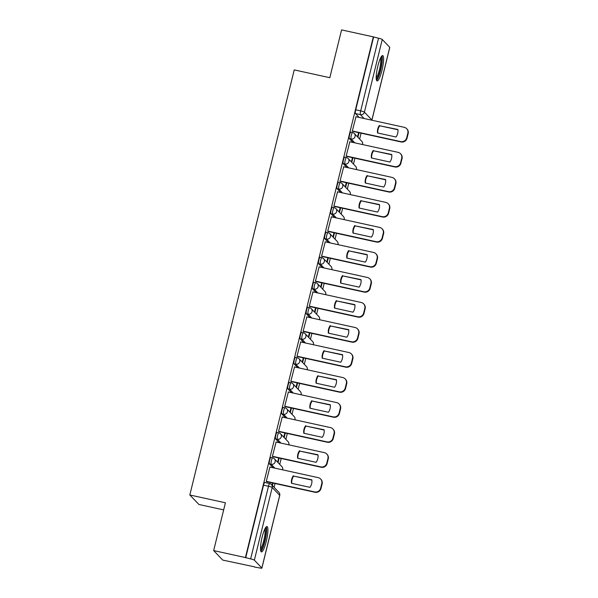 <?xml version="1.0" encoding="UTF-8"?>
<svg xmlns="http://www.w3.org/2000/svg" width="598" height="598" viewBox="0 0 598 598"><rect width="100%" height="100%" fill="white"/><g stroke="black" fill="none" stroke-linecap="round" stroke-linejoin="round"><path stroke-width="0.9" d="M271.006 457.485A3.326 0.643 102.4 0 0 270.931 457.44A3.326 0.643 102.4 0 0 269.691 460.139A3.326 0.643 102.4 0 0 269.429 463.906L271.186 464.287A3.326 0.643 -77.6 0 1 271.44 460.527A3.326 0.643 -77.6 0 1 272.688 457.829A3.326 0.643 -77.6 0 1 272.763 457.874A3.326 3.244 136.3 0 1 275.162 461.783A3.326 3.244 -43.7 0 1 271.186 464.287L274.871 468.144M277.151 432.466A3.326 0.643 102.4 0 0 277.076 432.421A3.326 0.643 102.4 0 0 275.835 435.12A3.326 0.643 102.4 0 0 275.573 438.88L277.33 439.268A3.326 0.643 -77.6 0 1 277.592 435.501A3.326 0.643 -77.6 0 1 278.832 432.803A3.326 0.643 -77.6 0 1 278.907 432.847A3.326 3.244 136.3 0 1 281.307 436.757A3.326 3.244 -43.7 0 1 277.33 439.268L281.015 443.125M283.295 407.44A3.326 0.643 102.4 0 0 283.22 407.395A3.326 0.643 102.4 0 0 281.979 410.093A3.326 0.643 102.4 0 0 281.718 413.853L283.474 414.242A3.326 0.643 -77.6 0 1 283.736 410.482A3.326 0.643 -77.6 0 1 284.977 407.784A3.326 0.643 -77.6 0 1 285.052 407.829A3.326 3.244 136.3 0 1 287.459 411.73A3.326 3.244 -43.7 0 1 283.474 414.242L287.167 418.099M289.447 382.414A3.326 0.643 102.4 0 0 289.372 382.369A3.326 0.643 102.4 0 0 288.124 385.067A3.326 0.643 102.4 0 0 287.87 388.835L289.626 389.216A3.326 0.643 -77.6 0 1 289.881 385.456A3.326 0.643 -77.6 0 1 291.121 382.757A3.326 0.643 -77.6 0 1 291.196 382.802A3.326 3.244 136.3 0 1 293.603 386.712A3.326 3.244 -43.7 0 1 289.626 389.216L293.312 393.073M295.591 357.395A3.326 0.643 102.4 0 0 295.517 357.35A3.326 0.643 102.4 0 0 294.276 360.048A3.326 0.643 102.4 0 0 294.014 363.808L295.771 364.197A3.326 0.643 -77.6 0 1 296.025 360.43A3.326 0.643 -77.6 0 1 297.273 357.731A3.326 0.643 -77.6 0 1 297.348 357.776A3.326 3.244 136.3 0 1 299.748 361.685A3.326 3.244 -43.7 0 1 295.771 364.197L299.456 368.054M301.736 332.368A3.326 0.643 102.4 0 0 301.661 332.324A3.326 0.643 102.4 0 0 300.42 335.022A3.326 0.643 102.4 0 0 300.159 338.782L301.915 339.171A3.326 0.643 -77.6 0 1 302.177 335.411A3.326 0.643 -77.6 0 1 303.418 332.712A3.326 0.643 -77.6 0 1 303.492 332.757A3.326 3.244 136.3 0 1 305.899 336.659A3.326 3.244 -43.7 0 1 301.915 339.171L305.6 343.028M307.88 307.342A3.326 0.643 102.4 0 0 307.806 307.297A3.326 0.643 102.4 0 0 306.565 309.996A3.326 0.643 102.4 0 0 306.311 313.763L308.06 314.144A3.326 0.643 -77.6 0 1 308.321 310.384A3.326 0.643 -77.6 0 1 309.562 307.686A3.326 0.643 -77.6 0 1 309.637 307.731A3.326 3.244 136.3 0 1 312.044 311.64A3.326 3.244 -43.7 0 1 308.06 314.144L311.752 318.001M314.032 282.323A3.326 0.643 102.4 0 0 313.957 282.278A3.326 0.643 102.4 0 0 312.709 284.977A3.326 0.643 102.4 0 0 312.455 288.737L314.212 289.126A3.326 0.643 -77.6 0 1 314.466 285.358A3.326 0.643 -77.6 0 1 315.714 282.66A3.326 0.643 -77.6 0 1 315.781 282.704A3.326 3.244 136.3 0 1 318.188 286.614A3.326 3.244 -43.7 0 1 314.212 289.126L317.897 292.983M320.177 257.297A3.326 0.643 102.4 0 0 320.102 257.252A3.326 0.643 102.4 0 0 318.861 259.951A3.326 0.643 102.4 0 0 318.599 263.711L320.356 264.099A3.326 0.643 -77.6 0 1 320.618 260.339A3.326 0.643 -77.6 0 1 321.859 257.641A3.326 0.643 -77.6 0 1 321.933 257.686A3.326 3.244 136.3 0 1 324.333 261.588A3.326 3.244 -43.7 0 1 320.356 264.099L324.041 267.956M326.321 232.271A3.326 0.643 102.4 0 0 326.246 232.226A3.326 0.643 102.4 0 0 325.006 234.924A3.326 0.643 102.4 0 0 324.744 238.692L326.501 239.073A3.326 0.643 -77.6 0 1 326.762 235.313A3.326 0.643 -77.6 0 1 328.003 232.615A3.326 0.643 -77.6 0 1 328.078 232.659A3.326 3.244 136.3 0 1 330.485 236.569A3.326 3.244 -43.7 0 1 326.501 239.073L330.186 242.93M332.466 207.252A3.326 0.643 102.4 0 0 332.391 207.207A3.326 0.643 102.4 0 0 331.15 209.905A3.326 0.643 102.4 0 0 330.896 213.665L332.645 214.054A3.326 0.643 -77.6 0 1 332.907 210.287A3.326 0.643 -77.6 0 1 334.147 207.588A3.326 0.643 -77.6 0 1 334.222 207.633A3.326 3.244 136.3 0 1 336.629 211.543A3.326 3.244 -43.7 0 1 332.645 214.054L336.338 217.911M338.618 182.226A3.326 0.643 102.4 0 0 338.543 182.181A3.326 0.643 102.4 0 0 337.294 184.879A3.326 0.643 102.4 0 0 337.04 188.639L338.797 189.028A3.326 0.643 -77.6 0 1 339.051 185.268A3.326 0.643 -77.6 0 1 340.299 182.569A3.326 0.643 -77.6 0 1 340.374 182.614A3.326 3.244 136.3 0 1 342.774 186.516A3.326 3.244 -43.7 0 1 338.797 189.028L342.482 192.885M344.762 157.199A3.326 0.643 102.4 0 0 344.687 157.154A3.326 0.643 102.4 0 0 343.446 159.853A3.326 0.643 102.4 0 0 343.185 163.62L344.941 164.002A3.326 0.643 -77.6 0 1 345.203 160.242A3.326 0.643 -77.6 0 1 346.444 157.543A3.326 0.643 -77.6 0 1 346.519 157.588A3.326 3.244 136.3 0 1 348.918 161.497A3.326 3.244 -43.7 0 1 344.941 164.002L348.627 167.859M350.906 132.18A3.326 0.643 102.4 0 0 350.832 132.136A3.326 0.643 102.4 0 0 349.591 134.834A3.326 0.643 102.4 0 0 349.329 138.594L351.086 138.983A3.326 0.643 -77.6 0 1 351.347 135.215A3.326 0.643 -77.6 0 1 352.588 132.517A3.326 0.643 -77.6 0 1 352.663 132.562A3.326 3.244 136.3 0 1 355.07 136.471A3.326 3.244 -43.7 0 1 351.086 138.983L354.771 142.84M381.958 70.422A12.984 2.497 102.4 0 0 382.675 55.577A12.984 2.497 102.4 0 0 377.831 66.101A12.984 2.497 102.4 0 0 377.106 80.947A12.984 2.497 102.4 0 0 381.958 70.422M266.274 541.384A12.984 2.497 102.4 0 0 267 526.539A12.984 2.497 102.4 0 0 262.148 537.064A12.984 2.497 102.4 0 0 261.431 551.909A12.984 2.497 102.4 0 0 266.274 541.384M213.665 550.586L225.409 502.783L189.82 494.98L294.231 69.891L329.819 77.703L341.563 29.9L373.324 36.867L245.427 557.553L213.665 550.586L222.748 560.087L254.554 566.844M274.093 487.295L275.028 483.513M279.729 464.377L281.172 458.487M285.874 439.351L287.317 433.46M292.018 414.324L293.469 408.441M298.163 389.305L299.613 383.415M304.315 364.279L305.757 358.389M310.459 339.253L311.902 333.37M316.604 314.234L318.054 308.344M322.748 289.208L324.198 283.317M328.9 264.181L330.343 258.299M335.044 239.163L336.487 233.272M341.189 214.136L342.639 208.246M347.333 189.11L348.784 183.227M353.485 164.091L354.928 158.201M359.63 139.065L361.072 133.175M223.659 509.907L198.902 504.473L189.82 494.98M254.509 567.054L259.188 567.861A3.326 0.419 -166.2 0 0 261.894 568.1A3.326 0.419 -166.2 0 0 261.849 568.003L254.359 560.169A3.326 0.419 -166.2 0 0 250.637 558.913L268.487 486.249A3.326 0.643 -77.6 0 1 269.728 483.55A3.326 0.643 -77.6 0 1 269.803 483.595A3.326 3.244 -43.7 0 1 271.425 484.507A3.326 3.326 0 0 0 269.728 483.55L264.787 482.466A3.326 0.643 -77.6 0 1 264.862 482.511M245.427 557.553L250.637 558.913M359.166 117.425L355.481 113.568L360.43 114.659A3.326 0.643 -77.6 0 1 360.684 110.892L378.534 38.227A3.326 0.419 13.8 0 1 382.257 39.483L389.747 47.317A3.326 0.419 13.8 0 1 389.784 47.414L371.941 120.078A3.326 0.419 13.8 0 0 371.896 119.981L389.747 47.317M378.534 38.227L373.324 36.867M355.997 116.73L352.319 131.037L352.745 131.351M358.583 132.629L357.611 136.576L358.008 136.987L359.054 132.734M349.845 141.756L346.175 156.056L346.593 156.37M352.439 157.655L351.467 161.595L351.863 162.013L352.91 157.76M343.701 166.782L340.03 181.082L340.449 181.396M346.287 182.674L345.323 186.621L345.719 187.032L346.765 182.779M337.556 191.801L333.878 206.108L334.304 206.422M340.142 207.7L339.178 211.64L339.574 212.058L340.613 207.805M331.412 216.827L327.734 231.127L328.153 231.441M333.998 232.727L333.026 236.666L333.422 237.085L334.469 232.831M325.26 241.854L321.589 256.153L322.008 256.467M327.854 257.745L326.882 261.692L327.278 262.103L328.324 257.85M319.115 266.872L315.445 281.18L315.864 281.494M321.702 282.772L320.737 286.711L321.133 287.13L322.18 282.876M312.971 291.899L309.293 306.198L309.719 306.512M315.557 307.798L314.585 311.737L314.989 312.156L316.028 307.903M306.826 316.925L303.149 331.225L303.567 331.539M309.413 332.817L308.441 336.764L308.837 337.175L309.884 332.922M300.674 341.944L297.004 356.251L297.423 356.565M303.261 357.843L302.296 361.783L302.693 362.201L303.739 357.948M294.53 366.97L290.852 381.27L291.278 381.584M297.116 382.87L296.152 386.809L296.548 387.227L297.595 382.974M288.386 391.996L284.708 406.296L285.134 406.61M290.972 407.888L290 411.835L290.404 412.246L291.443 407.993M282.241 417.015L278.563 431.322L278.982 431.636M284.827 432.915L283.856 436.854L284.252 437.273L285.298 433.019M276.089 442.042L272.419 456.341L272.838 456.655M278.675 457.941L277.711 461.88L278.107 462.299L279.154 458.046M269.945 467.068L266.267 481.368L266.693 481.682M273.114 467.763L269.429 463.906M279.259 442.737L275.573 438.88M285.41 417.71L281.718 413.853M291.555 392.692L287.87 388.835M297.699 367.665L294.014 363.808M303.844 342.639L300.159 338.782M309.996 317.62L306.311 313.763M316.14 292.594L312.455 288.737M322.285 267.568L318.599 263.711M328.437 242.549L324.744 238.692M334.581 217.523L330.896 213.665M340.725 192.496L337.04 188.639M346.87 167.477L343.185 163.62M353.022 142.451L349.329 138.594M272.404 485.524L273.002 483.064M245.696 557.829L263.539 485.165A3.326 0.643 -77.6 0 1 264.787 482.466M373.586 37.143L355.735 109.808A3.326 0.643 102.4 0 0 355.481 113.568M272.531 482.96L272.008 485.113M377.854 133.025A10.405 10.129 136.3 0 1 379.745 125.774L397.924 129.766M352.334 130.977L400.72 141.591A4.993 4.859 -43.7 0 0 406.692 137.824L407.836 133.175A4.993 4.859 -43.7 0 0 406.655 128.675L407.006 129.033A4.993 4.859 136.3 0 1 408.18 133.533L407.036 138.19A4.993 4.859 136.3 0 1 401.071 141.95L352.588 131.313M379.401 125.416A10.405 10.129 136.3 0 0 377.547 132.958L396.033 137.009A10.405 10.129 136.3 0 0 397.879 129.474L379.745 125.774M406.655 128.675A4.993 4.859 -43.7 0 0 404.233 127.314L355.84 116.7M371.702 158.044A10.405 10.129 136.3 0 1 373.593 150.801L391.772 154.785M346.19 155.996L394.575 166.61A4.993 4.859 -43.7 0 0 400.548 162.85L401.692 158.201A4.993 4.859 -43.7 0 0 400.51 153.701L400.854 154.06A4.993 4.859 136.3 0 1 402.035 158.56L400.892 163.209A4.993 4.859 136.3 0 1 394.919 166.977L346.444 156.34M373.249 150.442A10.405 10.129 136.3 0 0 371.403 157.977L389.881 162.036A10.405 10.129 136.3 0 0 391.735 154.493L373.593 150.801M400.51 153.701A4.993 4.859 -43.7 0 0 398.081 152.341L349.695 141.726M365.557 183.07A10.405 10.129 136.3 0 1 367.449 175.827L385.628 179.811M340.045 181.022L388.431 191.637A4.993 4.859 -43.7 0 0 394.403 187.877L395.54 183.22A4.993 4.859 -43.7 0 0 394.366 178.72L394.71 179.079A4.993 4.859 136.3 0 1 395.883 183.586L394.747 188.235A4.993 4.859 136.3 0 1 388.775 191.995L340.292 181.366M367.105 175.461A10.405 10.129 136.3 0 0 365.251 183.003L383.737 187.054A10.405 10.129 136.3 0 0 385.59 179.52L367.449 175.827M394.366 178.72A4.993 4.859 -43.7 0 0 391.937 177.359L343.551 166.745M381.076 57.019A11.242 2.16 -77.6 0 1 381.816 59.538A11.242 2.16 -77.6 0 1 379.88 71.812A11.242 2.16 -77.6 0 1 376.262 78.973M376.194 77.718A10.405 2.003 102.4 0 0 379.319 70.16A10.405 2.003 102.4 0 0 380.776 59.994A10.405 2.003 102.4 0 0 380.492 58.126M376.546 80.319A12.902 2.482 102.4 0 0 380.448 71.005A12.902 2.482 102.4 0 0 382.286 58.29A12.902 2.482 102.4 0 0 381.898 55.913M265.392 527.982A11.242 2.16 -77.6 0 1 266.132 530.501A11.242 2.16 -77.6 0 1 264.204 542.775A11.242 2.16 -77.6 0 1 260.579 549.928M260.511 548.68A10.405 2.003 102.4 0 0 263.636 541.123A10.405 2.003 102.4 0 0 265.101 530.949A10.405 2.003 102.4 0 0 264.809 529.088M260.87 551.281A12.902 2.482 102.4 0 0 264.764 541.96A12.902 2.482 102.4 0 0 266.603 529.252A12.902 2.482 102.4 0 0 266.222 526.875M359.413 208.097A10.405 10.129 136.3 0 1 361.304 200.846L379.483 204.837M333.893 206.048L382.286 216.663A4.993 4.859 -43.7 0 0 388.252 212.895L389.395 208.246A4.993 4.859 -43.7 0 0 388.222 203.746L388.565 204.105A4.993 4.859 136.3 0 1 389.739 208.605L388.595 213.262A4.993 4.859 136.3 0 1 382.63 217.022L334.147 206.385M360.96 200.487A10.405 10.129 136.3 0 0 359.106 208.029L377.592 212.081A10.405 10.129 136.3 0 0 379.446 204.546L361.304 200.846M388.222 203.746A4.993 4.859 -43.7 0 0 385.792 202.386L337.399 191.771M353.269 233.115A10.405 10.129 136.3 0 1 355.152 225.872L373.339 229.856M327.749 231.067L376.135 241.682A4.993 4.859 -43.7 0 0 382.107 237.922L383.251 233.272A4.993 4.859 -43.7 0 0 382.07 228.772L382.414 229.131A4.993 4.859 136.3 0 1 383.595 233.631L382.451 238.281A4.993 4.859 136.3 0 1 376.478 242.048L328.003 231.411M354.808 225.513A10.405 10.129 136.3 0 0 352.962 233.048L371.448 237.107A10.405 10.129 136.3 0 0 373.294 229.565L355.152 225.872M382.07 228.772A4.993 4.859 -43.7 0 0 379.648 227.412L331.255 216.797M347.117 258.142A10.405 10.129 136.3 0 1 349.008 250.898L367.187 254.883M321.604 256.094L369.99 266.708A4.993 4.859 -43.7 0 0 375.963 262.948L377.106 258.291A4.993 4.859 -43.7 0 0 375.925 253.791L376.269 254.15A4.993 4.859 136.3 0 1 377.45 258.657L376.306 263.307A4.993 4.859 136.3 0 1 370.334 267.067L321.859 256.437M348.664 250.532A10.405 10.129 136.3 0 0 346.81 258.074L365.296 262.126A10.405 10.129 136.3 0 0 367.15 254.591L349.008 250.898M375.925 253.791A4.993 4.859 -43.7 0 0 373.496 252.431L325.11 241.816M340.972 283.168A10.405 10.129 136.3 0 1 342.863 275.917L361.043 279.909M315.452 281.12L363.846 291.734A4.993 4.859 -43.7 0 0 369.818 287.967L370.954 283.317A4.993 4.859 -43.7 0 0 369.781 278.817L370.125 279.176A4.993 4.859 136.3 0 1 371.298 283.676L370.162 288.333A4.993 4.859 136.3 0 1 364.189 292.093L315.707 281.456M342.519 275.558A10.405 10.129 136.3 0 0 340.666 283.101L359.151 287.152A10.405 10.129 136.3 0 0 361.005 279.617L342.863 275.917M369.781 278.817A4.993 4.859 -43.7 0 0 367.351 277.457L318.966 266.843M334.828 308.187A10.405 10.129 136.3 0 1 336.719 300.944L354.898 304.928M309.308 306.139L357.701 316.753A4.993 4.859 -43.7 0 0 363.666 312.993L364.81 308.344A4.993 4.859 -43.7 0 0 363.636 303.844L363.98 304.203A4.993 4.859 136.3 0 1 365.154 308.703L364.01 313.352A4.993 4.859 136.3 0 1 358.045 317.119L309.562 306.482M336.375 300.585A10.405 10.129 136.3 0 0 334.521 308.12L353.007 312.178A10.405 10.129 136.3 0 0 354.861 304.636L336.719 300.944M363.636 303.844A4.993 4.859 -43.7 0 0 361.207 302.483L312.814 291.861M328.683 333.213A10.405 10.129 136.3 0 1 330.567 325.97L348.746 329.954M303.164 331.165L351.549 341.779A4.993 4.859 -43.7 0 0 357.522 338.019L358.665 333.363A4.993 4.859 -43.7 0 0 357.484 328.863L357.828 329.221A4.993 4.859 136.3 0 1 359.009 333.729L357.866 338.378A4.993 4.859 136.3 0 1 351.893 342.138L303.418 331.509M330.223 325.604A10.405 10.129 136.3 0 0 328.377 333.146L346.862 337.197A10.405 10.129 136.3 0 0 348.709 329.662L330.567 325.97M357.484 328.863A4.993 4.859 -43.7 0 0 355.055 327.502L306.669 316.888M322.531 358.239A10.405 10.129 136.3 0 1 324.422 350.989L342.602 354.98M297.019 356.191L345.405 366.806A4.993 4.859 -43.7 0 0 351.377 363.038L352.521 358.389A4.993 4.859 -43.7 0 0 351.34 353.889L351.684 354.248A4.993 4.859 136.3 0 1 352.865 358.748L351.721 363.405A4.993 4.859 136.3 0 1 345.749 367.165L297.273 356.528M324.079 350.63A10.405 10.129 136.3 0 0 322.225 358.172L340.711 362.224A10.405 10.129 136.3 0 0 342.564 354.689L324.422 350.989M351.34 353.889A4.993 4.859 -43.7 0 0 348.911 352.528L300.525 341.914M316.387 383.258A10.405 10.129 136.3 0 1 318.278 376.015L336.457 379.999M290.867 381.21L339.26 391.825A4.993 4.859 -43.7 0 0 345.225 388.065L346.369 383.415A4.993 4.859 -43.7 0 0 345.196 378.915L345.539 379.274A4.993 4.859 136.3 0 1 346.713 383.774L345.569 388.423A4.993 4.859 136.3 0 1 339.604 392.191L291.121 381.554M317.934 375.656A10.405 10.129 136.3 0 0 316.08 383.191L334.566 387.25A10.405 10.129 136.3 0 0 336.42 379.708L318.278 376.015M345.196 378.915A4.993 4.859 -43.7 0 0 342.766 377.555L294.38 366.933M310.242 408.285A10.405 10.129 136.3 0 1 312.134 401.041L330.313 405.025M284.723 406.236L333.116 416.851A4.993 4.859 -43.7 0 0 339.081 413.091L340.225 408.434A4.993 4.859 -43.7 0 0 339.051 403.934L339.395 404.293A4.993 4.859 136.3 0 1 340.568 408.8L339.425 413.45A4.993 4.859 136.3 0 1 333.46 417.21L284.977 406.58M311.79 400.675A10.405 10.129 136.3 0 0 309.936 408.217L328.422 412.269A10.405 10.129 136.3 0 0 330.275 404.734L312.134 401.041M339.051 403.934A4.993 4.859 -43.7 0 0 336.622 402.574L288.229 391.959M304.098 433.311A10.405 10.129 136.3 0 1 305.982 426.06L324.161 430.052M278.578 431.263L326.964 441.877A4.993 4.859 -43.7 0 0 332.937 438.11L334.08 433.46A4.993 4.859 -43.7 0 0 332.899 428.96L333.243 429.319A4.993 4.859 136.3 0 1 334.424 433.819L333.28 438.476A4.993 4.859 136.3 0 1 327.308 442.236L278.832 431.599M305.638 425.701A10.405 10.129 136.3 0 0 303.791 433.244L322.277 437.295A10.405 10.129 136.3 0 0 324.123 429.76L305.982 426.06M332.899 428.96A4.993 4.859 -43.7 0 0 330.47 427.6L282.084 416.985M297.946 458.33A10.405 10.129 136.3 0 1 299.837 451.086L318.016 455.071M272.434 456.281L320.82 466.896A4.993 4.859 -43.7 0 0 326.792 463.136L327.936 458.487A4.993 4.859 -43.7 0 0 326.755 453.987L327.099 454.345A4.993 4.859 136.3 0 1 328.28 458.845L327.136 463.495A4.993 4.859 136.3 0 1 321.163 467.262L272.688 456.625M299.493 450.728A10.405 10.129 136.3 0 0 297.64 458.262L316.125 462.321A10.405 10.129 136.3 0 0 317.979 454.779L299.837 451.086M326.755 453.987A4.993 4.859 -43.7 0 0 324.325 452.626L275.94 442.004M291.802 483.356A10.405 10.129 136.3 0 1 293.693 476.113L311.872 480.097M266.282 481.308L314.675 491.922A4.993 4.859 -43.7 0 0 320.64 488.162L321.784 483.505A4.993 4.859 -43.7 0 0 320.61 479.005L320.954 479.364A4.993 4.859 136.3 0 1 322.128 483.872L320.984 488.521A4.993 4.859 136.3 0 1 315.019 492.281L266.536 481.652M293.349 475.746A10.405 10.129 136.3 0 0 291.495 483.289L309.981 487.34A10.405 10.129 136.3 0 0 311.835 479.805L293.693 476.113M320.61 479.005A4.993 4.859 -43.7 0 0 318.181 477.645L269.788 467.031M261.849 568.003L279.7 495.338L272.21 487.505L254.359 560.169M364.115 118.516L360.43 114.659A3.326 3.244 136.3 0 0 364.406 112.147L371.896 119.981A3.326 3.244 136.3 0 1 371.836 120.205M382.257 39.483L364.406 112.147A3.326 0.419 -166.2 0 0 360.684 110.892L355.735 109.808M362.493 144.529A3.326 3.244 -43.7 0 0 361.775 141.307A3.326 3.326 0 0 1 362.56 144.544M356.348 169.555A3.326 3.244 -43.7 0 0 355.623 166.334A3.326 3.326 0 0 1 356.415 169.57M350.204 194.574A3.326 3.244 -43.7 0 0 349.479 191.353A3.326 3.326 0 0 1 350.271 194.589M344.059 219.601A3.326 3.244 -43.7 0 0 343.334 216.379A3.326 3.326 0 0 1 344.119 219.616M337.907 244.627A3.326 3.244 -43.7 0 0 337.19 241.398A3.326 3.326 0 0 1 337.975 244.642M331.763 269.646A3.326 3.244 -43.7 0 0 331.038 266.424A3.326 3.326 0 0 1 331.83 269.661M325.618 294.672A3.326 3.244 -43.7 0 0 324.893 291.45A3.326 3.326 0 0 1 325.686 294.687M319.467 319.698A3.326 3.244 -43.7 0 0 318.749 316.469A3.326 3.326 0 0 1 319.534 319.713M313.322 344.717A3.326 3.244 -43.7 0 0 312.605 341.495A3.326 3.326 0 0 1 313.389 344.732M307.178 369.743A3.326 3.244 -43.7 0 0 306.453 366.522A3.326 3.326 0 0 1 307.245 369.758M301.033 394.77A3.326 3.244 -43.7 0 0 300.308 391.541A3.326 3.326 0 0 1 301.1 394.785M294.881 419.789A3.326 3.244 -43.7 0 0 294.164 416.567A3.326 3.326 0 0 1 294.949 419.803M288.737 444.815A3.326 3.244 -43.7 0 0 288.019 441.593A3.326 3.326 0 0 1 288.804 444.83M282.592 469.841A3.326 3.244 -43.7 0 0 281.867 466.612A3.326 3.326 0 0 1 282.66 469.856M263.539 485.165L268.487 486.249A3.326 0.419 -166.2 0 1 272.21 487.505A3.326 3.244 -43.7 0 0 271.425 484.507L278.915 492.341A3.326 3.244 -43.7 0 1 279.7 495.338A3.326 0.419 13.8 0 1 279.744 495.436A3.326 3.326 0 0 0 278.915 492.341M270.931 457.44L272.688 457.829A3.326 3.326 0 0 1 274.377 458.778L281.867 466.612M277.076 432.421L278.832 432.803A3.326 3.326 0 0 1 280.522 433.759L288.019 441.593M283.22 407.395L284.977 407.784A3.326 3.326 0 0 1 286.674 408.733L294.164 416.567M289.372 382.369L291.121 382.757A3.326 3.326 0 0 1 292.818 383.707L300.308 391.541M295.517 357.35L297.273 357.731A3.326 3.326 0 0 1 298.963 358.688L306.453 366.522M301.661 332.324L303.418 332.712A3.326 3.326 0 0 1 305.115 333.662L312.605 341.495M307.806 307.297L309.562 307.686A3.326 3.326 0 0 1 311.259 308.635L318.749 316.469M313.957 282.278L315.714 282.66A3.326 3.326 0 0 1 317.403 283.616L324.893 291.45M320.102 257.252L321.859 257.641A3.326 3.326 0 0 1 323.548 258.59L331.038 266.424M326.246 232.226L328.003 232.615A3.326 3.326 0 0 1 329.7 233.564L337.19 241.398M332.391 207.207L334.147 207.588A3.326 3.326 0 0 1 335.844 208.545L343.334 216.379M338.543 182.181L340.299 182.569A3.326 3.326 0 0 1 341.989 183.519L349.479 191.353M344.687 157.154L346.444 157.543A3.326 3.326 0 0 1 348.133 158.492L355.623 166.334M350.832 132.136L352.588 132.517A3.326 3.326 0 0 1 354.285 133.474L361.775 141.307M261.894 568.1L279.744 495.436"/></g></svg>

